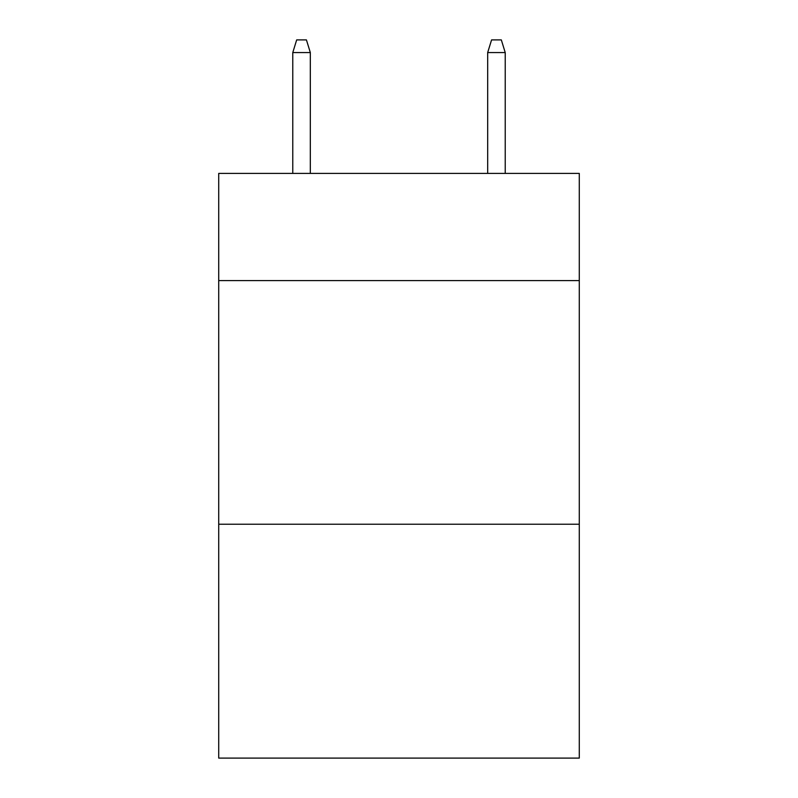 <?xml version="1.0" encoding="UTF-8"?>
<svg xmlns="http://www.w3.org/2000/svg" width="798" height="798" viewBox="0 0 798 798"><rect width="100%" height="100%" fill="white"/><g stroke="black" fill="none" stroke-linecap="round" stroke-linejoin="round"><path stroke-width="1.2" d="M579.278 280.597L579.278 173.405L218.722 173.405L218.722 280.597L579.278 280.597L579.278 758.1L218.722 758.1L218.722 280.597M579.278 524.226L218.722 524.226M310.322 173.405L310.322 52.568L292.776 52.568L292.776 173.405M292.776 52.568L296.676 39.9L306.422 39.9L310.322 52.568M487.678 52.568L491.578 39.9L501.324 39.9L505.224 52.568L487.678 52.568L487.678 173.405M505.224 52.568L505.224 173.405"/></g></svg>
